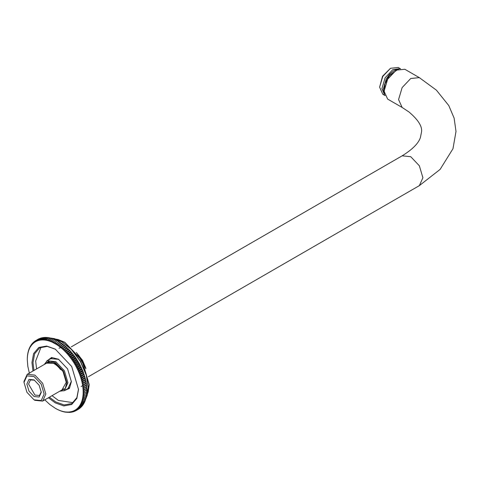 <?xml version="1.0" encoding="UTF-8"?>
<svg xmlns="http://www.w3.org/2000/svg" width="480" height="480" viewBox="0 0 480 480"><rect width="100%" height="100%" fill="white"/><g stroke="black" fill="none" stroke-linecap="round" stroke-linejoin="round"><path stroke-width="0.72" d="M61.488 369.144L60.63 369.642C56.502 364.332 52.374 361.95 48.246 362.49L49.338 361.86M34.074 399.84L34.92 400.326L42.642 401.094L45.84 394.026L42.642 383.262L34.92 375.114L27.198 374.346L24 381.414L24 382.392L26.952 375.87L34.074 376.578L41.196 384.096L44.148 394.026L41.196 400.548L34.074 399.84L26.952 392.322L24 382.392M41.268 392.364L39.162 385.272L34.074 379.902L28.986 379.398L26.88 384.054L28.986 391.146L34.074 396.516L39.162 397.02L41.268 392.364M41.256 391.848L39.408 395.496L34.92 395.052L28.572 384.054L30.432 379.944L34.512 380.166M402.138 107.448L387.642 99.084L384.078 91.206L387.642 79.212L396.246 70.128L404.85 69.276L419.346 77.646L410.742 78.498L402.138 87.582L398.574 99.576L402.138 107.448L408.96 111.966C418.002 119.628 422.214 126.186 421.584 131.646L420.402 137.592C418.434 143.43 412.35 149.508 402.138 155.838L71.208 346.902M396.09 70.224L387.552 79.158L384.084 91.02M59.688 391.248L64.368 390.588L67.932 382.71L64.368 370.716L55.764 361.638L47.16 360.786L44.244 364.506M44.664 364.26L49.14 361.02L55.236 362.55L63.462 371.238L66.87 382.71L65.154 388.752L60.108 391.008M61.992 389.922L66.24 382.344L63.018 371.496L55.236 363.282L46.548 363.174M51.024 362.502L55.722 363.576M390.534 68.262L382.53 76.26L379.602 87.192L382.806 76.416L390.534 68.262L398.262 67.494L400.59 68.838M384.06 94.788L382.806 94.266L379.602 87.192M400.164 68.616L392.862 69.606L385.134 77.76L381.93 88.536L384.726 95.352M384.132 92.448L384.858 84.018L389.256 75.762L397.35 69.552M384.27 93.57L384.378 84.786L389.046 75.642L398.394 69.114M59.076 341.694L60.306 342.426L56.604 344.568L56.646 343.098L59.076 341.694L55.236 343.734L55.242 342.282L53.862 342.984L53.838 341.55L56.274 340.146L57.564 340.848M86.862 391.434L86.568 385.074L85.236 378.174L82.896 371.106L79.632 364.14L75.576 357.552L70.878 351.588L65.724 346.482L60.306 342.426L56.604 344.568L57.972 345.474L58.044 343.986L60.474 342.582L61.674 343.332L57.972 345.474L59.334 346.452L59.436 344.958L61.872 343.554L63.036 344.316L59.334 346.452L60.684 347.502L60.822 345.996L63.258 344.592L64.386 345.366L60.684 347.502L62.022 348.624L62.202 347.112L64.632 345.708L65.724 346.482L62.022 348.624L63.342 349.806L63.558 348.294L65.994 346.89L67.044 347.67L63.342 349.806L64.644 351.054L64.902 349.542L67.332 348.138L68.346 348.918L64.644 351.054L65.922 352.362L66.216 350.856L68.652 349.446L69.624 350.226L65.922 352.362L67.176 353.73L67.512 352.224L69.948 350.82L70.878 351.588L67.176 353.73L68.4 355.146L68.778 353.652L71.214 352.248L72.102 353.01L68.4 355.146L69.594 356.616L70.014 355.128L72.45 353.724L73.296 354.48L69.594 356.616L70.752 358.134L71.214 356.658L73.65 355.254L74.454 355.992L70.752 358.134L71.874 359.688L72.378 358.236L74.814 356.832L75.576 357.552L71.874 359.688L72.954 361.29L73.5 359.85L75.936 358.446L76.656 359.148L72.954 361.29L73.992 362.922L74.586 361.506L77.016 360.102L77.694 360.786L73.992 362.922L74.988 364.59L75.618 363.198L78.054 361.788L78.69 362.448L74.988 364.59L75.93 366.282L76.608 364.914L79.044 363.51L79.632 364.14L75.93 366.282L76.824 367.998L77.55 366.66L79.98 365.256L80.532 365.856L76.824 367.998L77.67 369.732L78.438 368.424L80.868 367.02L81.372 367.59L77.67 369.732L78.462 371.478L79.266 370.206L81.702 368.802L82.164 369.342L78.462 371.478L79.194 373.242L80.046 372.006L82.476 370.602L82.896 371.106L79.194 373.242L79.866 375.012L80.76 373.812L83.196 372.408L83.574 372.87L79.866 375.012L80.484 376.782L81.42 375.618L83.85 374.214L84.186 374.64L80.484 376.782L81.042 378.546L82.014 377.43L84.45 376.026L84.744 376.41L81.042 378.546L81.534 380.31L82.548 379.236L84.984 377.832L85.236 378.174L81.534 380.31L81.966 382.062L83.016 381.03L85.452 379.626L85.668 379.92L81.966 382.062L82.332 383.796L85.854 381.408L86.034 381.66L82.332 383.796L82.632 385.518L86.334 383.376L82.632 385.518L82.866 387.21L86.568 385.074L82.866 387.21L83.034 388.878L86.736 386.742L83.034 388.878L83.136 390.516L86.838 388.38L83.136 390.516L83.166 392.118L86.868 389.982L83.166 392.118L83.136 393.684L86.862 391.602L84.432 392.838L83.166 392.118M61.674 343.332L57.972 345.474M63.036 344.316L59.334 346.452M64.386 345.366L62.058 346.992L59.004 348.246M65.724 346.482L65.85 346.764L62.022 348.624M67.044 347.67L67.194 348.006L63.342 349.806M68.346 348.918L68.514 349.308L66.084 350.712L64.644 351.054M69.624 350.226L69.81 350.676L67.38 352.08L65.922 352.362M70.878 351.588L71.082 352.092L68.646 353.502L67.176 353.73M72.102 353.01L72.318 353.568L69.888 354.972L68.4 355.146M73.296 354.48L73.524 355.092L71.088 356.496L69.594 356.616M74.454 355.992L74.694 356.664L72.258 358.068L70.752 358.134M75.576 357.552L75.822 358.278L73.386 359.682L71.874 359.688M76.656 359.148L76.908 359.928L74.472 361.332L72.954 361.29M77.694 360.786L77.946 361.614L75.516 363.018L73.992 362.922M78.69 362.448L78.942 363.33L76.506 364.734L74.988 364.59M79.632 364.14L79.884 365.07L77.454 366.474L75.93 366.282M80.532 365.856L80.778 366.834L78.348 368.238L76.824 367.998M81.372 367.59L81.618 368.616L79.182 370.02L77.67 369.732M82.164 369.342L82.398 370.41L79.968 371.814L78.462 371.478M82.896 371.106L83.124 372.216L80.688 373.62L79.194 373.242M83.574 372.87L83.784 374.028L81.354 375.432L79.866 375.012M84.186 374.64L84.39 375.834L81.954 377.238L80.484 376.782M84.744 376.41L84.93 377.64L82.494 379.044L81.042 378.546M85.236 378.174L85.404 379.44L82.974 380.844L81.534 380.31M85.668 379.92L85.818 381.222L83.382 382.632L81.966 382.062M86.034 381.66L86.16 382.992L83.724 384.396L82.332 383.796M86.334 383.376L86.436 384.738L84.006 386.148L82.632 385.518L81.15 386.598M86.568 385.074L86.646 386.46L84.21 387.864L82.866 387.21M86.736 386.742L86.79 388.152L84.354 389.562L83.034 388.878M86.838 388.38L86.862 389.814L84.426 391.218L83.136 390.516M86.838 391.542L86.796 393.012L84.366 394.416L83.136 393.684L83.034 395.202L86.796 393.012M86.736 393.066L86.664 394.548L84.228 395.952L83.034 395.202L82.866 396.678L86.664 394.548M86.568 394.536L86.46 396.036L84.03 397.44L82.866 396.678L82.632 398.1L86.46 396.036M86.334 395.964L86.19 397.464L83.76 398.874L82.632 398.1L82.332 399.474L86.19 397.464M86.034 397.332L85.854 398.844L83.424 400.248L82.332 399.474L81.966 400.788L85.854 398.844M85.668 398.646L85.452 400.164L83.016 401.568L81.966 400.788L81.534 402.042L82.974 401.7L85.452 400.164M85.236 399.906L84.984 401.418L82.548 402.822L81.534 402.042L81.042 403.236L82.494 402.948L84.984 401.418M84.624 401.718L84.45 402.606L82.014 404.01L81.042 403.236L80.484 404.358L81.954 404.13L84.45 402.606M84.03 402.93L83.85 403.728L81.42 405.132L80.484 404.358L79.866 405.42L81.354 405.246L83.85 403.728M83.37 404.082L83.196 404.778L80.76 406.182L79.866 405.42L79.194 406.404L80.688 406.29L83.196 404.778M82.644 405.156L82.476 405.756L80.046 407.16L79.194 406.404L78.462 407.322L79.968 407.256L82.476 405.756M81.858 406.164L81.702 406.656L79.266 408.06L78.462 407.322L77.67 408.156L79.182 408.15L81.702 406.656M81 407.1L78.438 408.882L77.67 408.156L76.824 408.918L78.348 408.96L80.868 407.478M80.082 407.958L77.55 409.626L76.824 408.918L75.93 409.602L77.454 409.698L79.98 408.216M79.098 408.744L76.608 410.286L75.93 409.602L74.988 410.202L76.506 410.346L79.044 408.876M75.618 410.862L74.988 410.202L73.992 410.718L75.516 410.916L78.054 409.458M74.586 411.354L73.992 410.718L72.954 411.156L74.472 411.402L75.372 410.898M73.5 411.756L72.954 411.156L71.874 411.504L73.386 411.798L74.202 411.354M72.378 412.08L71.874 411.504L70.752 411.768L72.258 412.104L72.996 411.72M71.214 412.308L70.752 411.768L69.594 411.948L71.088 412.326L71.76 411.996M70.014 412.452L69.594 411.948L68.4 412.038L69.888 412.458L70.488 412.176M68.778 412.506L68.4 412.038L67.176 412.044L69.192 412.266M67.512 412.47L67.176 412.044L65.922 411.96L67.872 412.266M66.216 412.344L64.644 411.792L66.522 412.17M64.902 412.134L63.342 411.54L65.16 411.984M63.558 411.834L62.022 411.198L63.774 411.714M62.202 411.444L60.684 410.772L62.37 411.348M60.822 410.976L59.334 410.262L60.954 410.898M59.436 410.412L57.972 409.668L59.532 410.358M58.044 409.77L56.604 408.996L58.104 409.74M56.646 409.044L55.236 408.246L56.67 409.032M27.312 358.242L27.3 359.862L27.336 358.23M27.384 356.67L27.336 358.302L27.444 356.634M27.528 355.14L27.438 356.778L27.618 355.086M27.732 353.658L27.606 355.308L27.864 353.586M28.014 352.23L27.84 353.88L28.182 352.134M28.356 350.862L28.14 352.512L28.566 350.736M28.764 349.548L28.506 351.198L29.022 349.398M29.244 348.3L28.932 349.938L29.55 348.126M29.784 347.118L29.43 348.75L30.138 346.914M30.384 346.002L29.982 347.622L30.798 345.762M31.05 344.964L30.6 346.566L31.278 345.576L31.05 344.964L31.524 344.688M31.77 343.992L31.278 345.576L32.01 344.664L31.77 343.992L32.316 343.68M32.556 343.098L32.01 344.664L32.796 343.824L32.556 343.098L33.174 342.744M33.39 342.288L32.796 343.824L33.642 343.062L33.39 342.288L34.092 341.886M34.284 341.55L33.642 343.062L34.536 342.384L34.284 341.55L35.07 341.1M35.232 340.902L34.536 342.384L35.484 341.778L35.232 340.902L36.12 340.386L35.484 341.778L36.474 341.262L36.222 340.332L38.802 338.946M38.658 338.928L36.222 340.332M39.696 338.448L37.152 339.894L36.474 341.262L37.512 340.83L37.266 339.852L39.972 338.49M40.782 338.046L38.238 339.492L37.512 340.83L38.592 340.476L38.352 339.456L41.178 338.124M41.91 337.74L39.36 339.174L38.592 340.476L39.714 340.212L39.48 339.144L41.91 337.74L42.414 337.848M43.08 337.518L40.524 338.94L39.714 340.212L40.872 340.032L40.65 338.922L43.08 337.518L43.68 337.668M44.286 337.386L41.724 338.796L40.872 340.032L42.066 339.942L41.85 338.79L44.286 337.386L44.976 337.578M45.522 337.338L42.96 338.742L42.066 339.942L43.29 339.936L43.092 338.742L45.522 337.338L46.302 337.584M46.794 337.38L44.226 338.778L43.29 339.936L44.544 340.02L44.358 338.79L46.794 337.38L47.646 337.674M48.09 337.518L45.522 338.904L44.544 340.02L45.822 340.188L45.654 338.922L48.09 337.518L49.524 338.052M49.41 337.74L46.836 339.114L45.822 340.188L47.124 340.446L46.98 339.144L49.41 337.74L50.826 338.304M50.754 338.046L47.124 340.446L48.444 340.782L48.318 339.45L50.754 338.046L52.152 338.646M52.116 338.442L48.444 340.782L49.782 341.208L49.68 339.846L52.116 338.442L53.49 339.072M53.49 338.928L49.782 341.208L51.138 341.718L51.06 340.332L53.49 338.928L54.84 339.582M54.876 339.492L51.138 341.718L52.494 342.312L52.446 340.896L54.876 339.492L56.202 340.176M56.274 340.146L52.494 342.312L56.604 344.568M55.242 342.282L57.528 340.8L55.092 342.204M57.672 340.878L58.932 341.604M29.43 373.434L27.84 366.468L27.3 359.862M55.236 408.246L49.782 404.478L44.544 399.618M60.306 342.426L58.938 341.598M48.42 397.758L55.236 402.87L63.804 405.93L71.694 404.502L76.878 398.382L78.51 389.43L71.694 366.486L55.236 349.11L46.668 346.05L38.772 347.484L33.588 353.604L31.956 362.55L32.976 371.01M33.93 370.458L33.012 362.55L34.614 353.808L39.678 347.826L47.25 346.41L55.5 349.266M78.51 389.124L76.86 397.692L71.85 403.548L64.134 404.946L55.764 401.952L49.374 397.206M41.052 347.154L35.658 361.026L36.576 368.934M52.02 395.676L58.41 400.428L73.116 402.69M48.528 359.994L50.148 358.626L58.674 359.352M71.364 381.33L67.728 389.082L65.736 389.796M63.786 390.882L69.438 388.386L71.37 381.642L67.572 368.868L58.41 359.19L51.6 357.492L46.614 361.14M419.346 77.646L436.404 90.162L448.788 105.564L454.116 118.11L456 131.442L452.988 148.698L440.118 169.392L419.346 185.64L422.91 177.762L419.346 165.774L410.742 156.69L402.138 155.838M82.974 402.672L82.704 403.08M78.696 355.194L84.978 366.072M85.89 368.754L76.83 353.064M51.012 338.154L61.686 341.718L71.424 349.488L80.394 361.464L86.28 375.222L88.14 387.534L85.89 398.568M88.14 387.354L86.304 375L80.484 361.41L71.628 349.578L61.848 341.814M56.928 339.366L64.758 342.39L81.966 360.558L89.094 384.546L87.798 392.838M89.094 384.36L82.056 360.504L64.914 342.486M77.874 354.396L83.196 362.4M60.768 347.454L62.196 347.16M53.844 341.904L52.962 342.042M63.918 388.806L42.642 401.094M48.474 362.064L27.198 374.346M384.078 91.206L384.078 90.84M396.246 70.128L395.928 70.314M52.14 357.912L47.16 360.786M419.346 185.64L88.416 376.704M69.342 387.714L64.368 390.588M382.806 94.266L385.134 95.61M384.384 94.134L383.322 89.166L386.232 78.954L389.694 74.118L394.35 70.356L398.934 68.922M76.332 352.458L82.494 360.27L85.77 367.956M50.88 338.1L54.384 338.61L61.746 341.604L71.94 349.776L80.568 361.392L86.316 374.706L88.272 387.636L87.21 395.328L85.872 398.712M56.046 339.168L58.284 339.588L64.83 342.282L82.14 360.486L89.22 384.618L88.242 391.698L87.528 393.702M80.124 357.234L83.922 363.822M55.764 349.416L55.236 349.11M58.938 359.496L58.41 359.19"/></g></svg>
